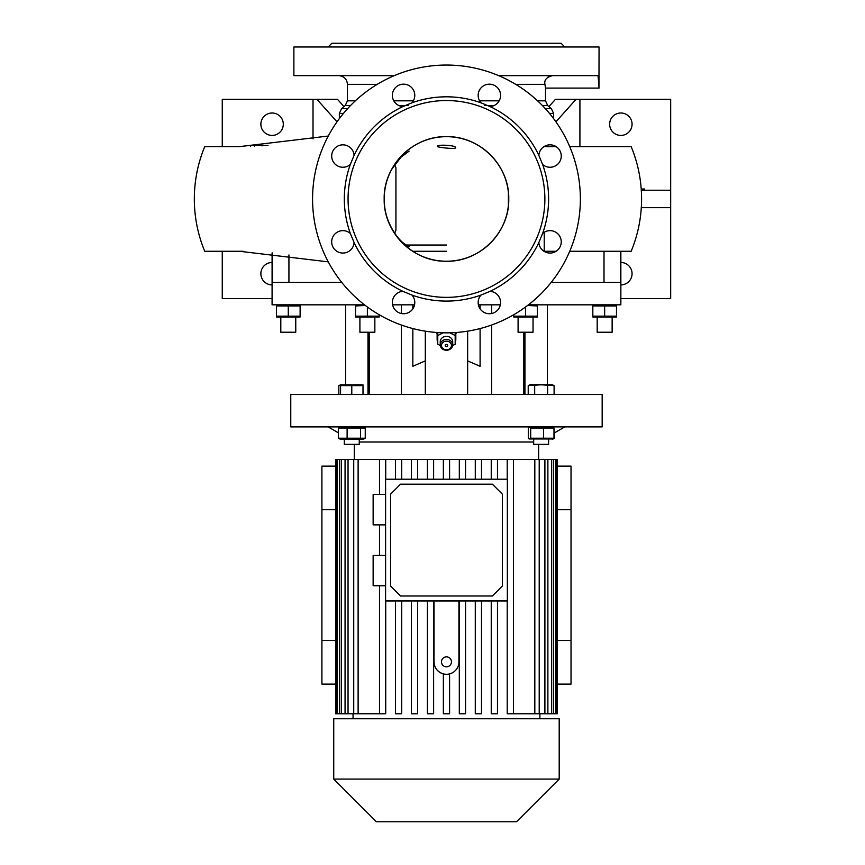 <?xml version="1.0" encoding="UTF-8"?>
<svg xmlns="http://www.w3.org/2000/svg" width="865" height="865" viewBox="0 0 865 865"><rect width="100%" height="100%" fill="white"/><g stroke="black" fill="none" stroke-linecap="round" stroke-linejoin="round"><path stroke-width="1.3" d="M441.485 345.492A4.985 4.314 180 0 0 446.47 349.806A4.985 4.314 180 0 0 451.454 345.492A4.985 4.314 180 0 0 446.47 341.167A4.985 4.314 180 0 0 441.485 345.492M452.698 344.865A6.228 5.395 0 0 1 446.47 350.26A6.228 5.395 0 0 1 440.242 344.865L440.242 341.751A6.228 5.395 180 0 1 446.47 336.355A6.228 5.395 180 0 1 452.698 341.751L452.698 344.865A6.228 5.395 0 0 0 446.47 339.469A6.228 5.395 0 0 0 440.242 344.865M445.226 345.492A1.243 1.081 0 0 1 447.713 345.492A1.243 1.081 0 0 1 445.226 345.492M440.285 345.513L437.755 344.238L437.755 332.571M437.755 335.523L443.172 332.809M449.768 332.809L455.185 335.523L455.185 332.571M455.185 335.523L455.185 344.238L452.654 345.513M456.623 332.463A11.213 9.71 0 0 1 455.812 333.728M455.812 332.528L455.812 340.15A10.585 9.169 0 0 1 455.455 340.68L455.185 340.821M437.128 332.528L437.128 340.15A10.585 9.169 0 0 0 437.485 340.68L437.755 340.821M437.128 333.728A11.213 9.71 0 0 1 436.306 332.463M518.092 317.282L518.092 332.225L533.035 332.225L533.035 317.282M537.403 317.001L513.734 317.001M528.677 316.806L531.478 317.001M527.585 305.486L537.403 305.95L537.403 316.157L525.563 316.157L525.563 306.999M534.289 305.302L531.488 305.107M525.563 316.157L513.734 316.157L513.734 314.73M516.848 316.806L519.649 317.001M272.086 252.894L272.086 304.826L364.489 304.826M392.602 304.826L414.54 304.826M478.399 304.826L500.338 304.826M528.45 304.826L620.854 304.826L620.854 251.261M379.205 314.73L379.205 316.157L355.537 316.157L355.537 305.95L365.354 305.486M595.758 316.774L592.828 316.157L616.496 316.157L616.496 305.95L592.828 305.95L595.78 305.323M602.732 305.507L601.726 305.334M601.478 305.291L598.753 305.107M599.456 282.401L551.189 282.401L620.41 282.401L620.41 251.261M544.226 251.434L544.226 232.263M272.529 252.948L272.529 282.401L341.751 282.401L288.932 282.401L288.932 254.937M276.443 305.95L300.112 305.95L300.112 316.157L276.443 316.157L276.443 305.95M288.283 316.157L288.283 305.95M300.112 317.001L276.443 317.001M278.379 316.601L279.384 316.774M279.622 316.817L282.347 317.001M284.877 305.269L282.379 305.107M297.052 305.313L294.186 305.107M280.801 317.282L280.801 332.225L295.754 332.225L295.754 317.282M328.268 261.857L239.421 251.261L204.724 251.261C197.826 234.512 194.355 217.072 194.322 198.95C194.355 180.828 197.826 163.388 204.724 146.639L239.421 146.639L328.268 136.043M217.18 251.261L243.173 251.261M238.697 146.639L240.265 146.639M550.032 146.639L547.523 146.639M569.732 251.261L631.18 251.261C638.078 234.512 641.538 217.072 641.581 198.95C641.538 180.828 638.078 163.388 631.18 146.639L569.732 146.639M556.13 146.639L543.955 146.639M556.13 251.261L544.226 251.261M604.008 282.401L604.008 251.261M498.651 75.633L598.039 75.633L599.056 88.089L545.491 88.089L544.766 83.159M547.48 77.461L548.605 76.704M394.289 75.633L293.884 75.633L293.884 46.991L599.056 46.991L598.958 87.235M328.138 46.991L331.879 43.25L561.061 43.25L564.802 46.991M402.895 291.332A11.213 11.213 0 0 0 392.364 302.523A11.213 11.213 0 0 0 403.566 313.736A11.213 11.213 0 0 0 411.956 295.084L402.895 291.332A102.135 102.135 0 0 1 354.088 242.524L350.336 233.463A11.213 11.213 0 0 0 331.684 241.854A11.213 11.213 0 0 0 342.562 253.056A11.213 11.213 0 0 0 354.088 242.524M342.897 144.844A11.213 11.213 0 0 0 331.684 156.046A11.213 11.213 0 0 0 350.336 164.437L354.088 155.376A11.213 11.213 0 0 0 342.897 144.844M402.895 106.568L411.956 102.816A11.213 11.213 0 0 0 403.566 84.165A11.213 11.213 0 0 0 392.364 95.042A11.213 11.213 0 0 0 402.895 106.568A102.135 102.135 0 0 0 354.088 155.376M480.983 102.816L490.044 106.568A11.213 11.213 0 0 0 500.575 95.042A11.213 11.213 0 0 0 479.145 90.782A11.213 11.213 0 0 0 480.983 102.816A102.135 102.135 0 0 0 411.956 102.816M538.852 155.376L542.604 164.437A11.213 11.213 0 0 0 561.255 156.046A11.213 11.213 0 0 0 550.378 144.844A11.213 11.213 0 0 0 538.852 155.376A102.135 102.135 0 0 0 490.044 106.568M542.604 233.463L538.852 242.524A11.213 11.213 0 0 0 550.378 253.056A11.213 11.213 0 0 0 554.638 231.625A11.213 11.213 0 0 0 542.604 233.463A102.135 102.135 0 0 0 542.604 164.437M480.983 295.084A11.213 11.213 0 0 0 489.374 313.736A11.213 11.213 0 0 0 500.575 302.858A11.213 11.213 0 0 0 490.044 291.332L480.983 295.084A102.135 102.135 0 0 1 411.956 295.084M446.47 332.852A133.902 133.902 0 0 0 580.372 198.95A133.902 133.902 0 0 0 446.47 65.048A133.902 133.902 0 0 0 312.568 198.95A133.902 133.902 0 0 0 446.47 332.852M446.47 297.355A98.405 98.405 0 0 0 544.874 198.95A98.405 98.405 0 0 0 446.47 100.545A98.405 98.405 0 0 0 348.065 198.95A98.405 98.405 0 0 0 446.47 297.355M490.044 291.332A102.135 102.135 0 0 0 538.852 242.524M350.336 164.437A102.135 102.135 0 0 0 350.336 233.463M446.47 261.23A62.28 62.28 0 0 0 508.75 198.95A62.28 62.28 0 0 0 446.47 136.67A62.28 62.28 0 0 0 384.19 198.95A62.28 62.28 0 0 0 446.47 261.23C413.189 262.084 383.336 232.231 384.19 198.95C383.336 165.669 413.189 135.816 446.47 136.67C479.751 135.816 509.604 165.669 508.75 198.95C509.604 232.231 479.751 262.084 446.47 261.23M455.628 147.72C456.352 145.147 436.782 144.293 437.312 146.369C436.706 147.385 456.19 149.44 455.628 147.72M394.721 233.269L395.932 230.09L395.932 167.81L394.721 164.631M552.767 75.633C546.756 76.942 544.128 79.85 544.864 84.359L515.735 84.359M620.854 298.598L670.678 298.598L670.678 207.665L641.3 207.665M670.678 207.665L670.678 190.235L641.3 190.235M641.214 188.981L644.371 188.981L644.371 190.235M620.854 284.899A11.213 11.213 0 0 0 632.066 273.686A11.213 11.213 0 0 0 620.854 262.473M579.918 146.639L579.918 99.302L576.025 99.302L555.925 121.824M576.025 99.302L555.46 99.302L548.94 106.611M670.678 190.235L670.678 99.302L579.918 99.302M620.854 113.001A11.213 11.213 0 0 0 609.641 124.214A11.213 11.213 0 0 0 620.854 135.427A11.213 11.213 0 0 0 632.066 124.214A11.213 11.213 0 0 0 620.854 113.001M272.086 284.899A11.213 11.213 0 0 1 260.873 273.686A11.213 11.213 0 0 1 272.086 262.473M272.086 298.598L222.262 298.598L222.262 251.261M337.015 121.824L316.914 99.302L313.022 99.302L313.022 138.887M316.914 99.302L337.48 99.302L344 106.611M222.262 146.639L222.262 99.302L313.022 99.302M272.086 113.001A11.213 11.213 0 0 1 283.298 124.214A11.213 11.213 0 0 1 272.086 135.427A11.213 11.213 0 0 1 260.873 124.214A11.213 11.213 0 0 1 272.086 113.001M268.02 145.406L250.59 145.385L250.59 146.563M262.041 145.926L262.073 145.385M406.172 245.033L446.47 245.033M524.947 332.225L524.947 394.505M547.361 304.826L547.361 384.547M290.77 394.505L602.17 394.505L602.17 426.899L290.77 426.899L290.77 394.505M528.212 394.505L528.212 385.617L530.505 384.547L552.367 384.806M412.843 304.826L412.843 308.827M412.843 328.559L412.843 366.295L425.299 360.878L425.299 394.505M425.299 331.165L425.299 360.878M369.247 392.018L369.247 332.225L369.247 394.505L369.247 392.018L367.993 392.018L367.993 332.225M480.097 304.826L480.097 308.827M480.097 328.559L480.097 366.295L467.641 360.878L467.641 394.505M467.641 331.165L467.641 360.878M523.693 394.505L523.693 332.225M338.842 394.505L338.842 385.617L340.572 384.99M367.993 394.505L367.993 392.018M345.578 384.547L345.578 304.826M359.256 441.993L533.683 441.993M529.142 438.988L553.168 438.988L553.989 438.22L530.688 438.22L529.142 438.988L528.31 438.22L528.31 428.024L529.142 427.256L530.688 428.024L553.989 428.024L552.389 426.899M338.334 438.22L340.55 439.355L363.03 439.355L365.246 438.22L338.334 438.22L338.334 428.024L365.246 428.024L363.03 426.899M360.564 438.22L360.564 428.024M347.114 438.22L347.114 428.024M340.55 426.899L338.334 428.024M365.246 438.22L365.246 428.024M344.313 439.355L344.313 444.329L359.256 444.329L359.256 439.355M554.606 432.781L554.606 438.22L553.351 438.879M548.626 444.329L548.626 439.355L548.626 444.329L533.683 444.329L533.683 439.355M530.688 438.22L530.688 428.024M543.523 438.22L543.523 428.024M553.989 438.22L553.989 428.024M433.625 479.21L433.625 459.434L427.397 459.434L427.397 479.21L427.397 459.434L411.426 459.434L411.426 479.21L411.426 459.434L395.467 459.434L395.467 479.21L395.467 459.434L335.652 459.434L335.652 713.776L336.355 713.776L336.355 459.434M433.625 459.434L534.819 459.434L534.819 713.776L539.209 713.776L539.209 459.434L534.819 459.434M539.209 459.434L544.896 459.434L544.896 713.776L547.88 713.776L547.88 459.434L544.896 459.434M547.88 459.434L551.643 459.434L551.643 713.776L553.514 713.776L553.514 459.434L551.643 459.434M553.514 459.434L555.676 459.434L555.676 713.776L556.584 713.776L556.584 459.434L555.676 459.434M556.584 713.776L557.287 713.776L557.287 459.434L556.584 459.434M507.214 713.776L507.214 600.97L507.214 713.776L534.819 713.776M491.244 713.776L491.244 600.97L491.244 713.776L497.472 713.776L497.472 600.97M475.285 713.776L475.285 600.97L475.285 713.776L481.513 713.776L481.513 600.97M459.315 713.776L459.315 600.97L459.315 713.776L465.543 713.776L465.543 600.97M451.53 673.23L453.314 672.246M434.014 600.97L434.014 661.844A12.456 12.456 0 0 0 446.47 674.3A12.456 12.456 0 0 0 458.926 661.844L458.926 600.97M446.47 666.829A4.985 4.985 0 0 0 451.454 661.844A4.985 4.985 0 0 0 446.47 656.859A4.985 4.985 0 0 0 441.485 661.844A4.985 4.985 0 0 0 446.47 666.829M434.014 661.844C434.392 667.985 437.506 672.008 443.356 673.911L443.356 713.776L449.584 713.776L449.584 673.911M557.287 684.107L571.03 684.107L571.03 466.127L557.287 466.127M557.287 509.723L571.03 509.723M557.287 640.511L571.03 640.511M337.264 459.434L337.264 713.776L336.355 713.776M341.297 459.434L341.297 713.776L339.426 713.776L339.426 459.434M348.044 459.434L348.044 713.776L345.059 713.776L345.059 459.434M358.121 459.434L358.121 713.776L353.731 713.776L353.731 459.434M335.652 509.723L321.91 509.723L321.91 684.107L335.652 684.107M335.652 640.511L321.91 640.511M335.652 466.127L321.91 466.127L321.91 509.723M459.315 479.21L459.315 459.434L459.315 479.21M465.543 459.434L465.543 479.21M475.285 479.21L475.285 459.434L475.285 479.21M481.513 459.434L481.513 479.21M491.244 479.21L491.244 459.434L491.244 479.21M497.472 459.434L497.472 479.21M513.442 459.434L513.442 713.776M507.214 479.21L507.214 459.434L507.214 479.21M417.654 479.21L417.654 459.434M401.695 479.21L401.695 459.434M358.121 713.776L379.497 713.776L379.497 585.746L379.497 713.776L385.725 713.776L385.725 600.97M385.725 479.21L385.725 459.434M379.497 459.434L379.497 494.434L379.497 459.434M379.497 524.871L379.497 555.308L379.497 524.871M539.209 713.776L544.896 713.776M547.88 713.776L551.643 713.776M553.514 713.776L555.676 713.776M443.356 479.21L443.356 459.434M449.584 479.21L449.584 459.434M353.731 713.776L348.044 713.776M345.059 713.776L341.297 713.776M339.426 713.776L337.264 713.776M446.47 718.75L559.201 718.75L559.201 779.084L333.739 779.084L333.739 718.75L446.47 718.75M333.739 779.084L376.405 821.75L516.535 821.75L559.201 779.084M427.397 713.776L427.397 600.97L427.397 713.776L433.625 713.776L433.625 600.97M411.426 713.776L411.426 600.97L411.426 713.776L417.654 713.776L417.654 600.97M395.467 713.776L395.467 600.97L395.467 713.776L401.695 713.776L401.695 600.97M385.595 479.21L385.595 600.97L507.344 600.97L507.344 479.21L385.595 479.21M385.595 494.434L373.139 494.434L373.139 524.871L385.595 524.871M385.595 555.308L373.139 555.308L373.139 585.746L385.595 585.746M502.37 494.153L492.401 484.195L400.538 484.195L390.569 494.153L390.569 586.016L400.538 595.985L492.401 595.985L502.37 586.016L502.37 494.153M596.234 316.839L598.731 317.001M616.496 317.001L592.828 317.001M607.727 316.795L610.582 317.001M597.185 317.282L597.185 332.225L612.139 332.225L612.139 317.282M592.828 316.157L592.828 305.95M604.657 316.157L604.657 305.95M528.212 385.617L541.155 384.806L554.097 385.617L554.097 394.505M552.476 385.022L550.864 384.806M533.067 385.022L531.445 384.806M534.678 394.505L534.678 385.617M547.621 394.505L547.621 385.617M362.997 384.806L340.572 384.806L340.572 385.617L362.997 385.617L362.997 384.806L362.997 394.505M340.572 394.505L340.572 385.617M351.785 394.505L351.785 385.617M364.316 305.313L361.451 305.107M379.205 317.001L355.537 317.001M369.301 316.601L370.307 316.774M370.555 316.817L373.28 317.001M359.905 317.282L359.905 332.225L374.848 332.225L374.848 317.282M367.376 316.157L367.376 306.999M412.681 251.261L446.47 251.261M553.589 118.613L553.589 113.412L549.491 113.412M545.339 108.644L551.362 108.644L553.589 113.412M551.362 108.644L547.718 105.584L542.452 105.584M494.012 105.584L484.735 105.584M408.204 105.584L398.927 105.584M350.487 105.584L345.221 105.584L341.578 108.644L347.6 108.644M345.221 105.584L347.449 100.816L355.374 100.816M393.77 100.816L413.373 100.816M405.599 84.359L401.533 84.359M377.205 84.359L347.449 84.359C346.93 79.061 344.021 76.152 338.723 75.633M479.567 100.816L499.17 100.816M537.565 100.816L545.491 100.816L545.491 88.089M491.407 84.359L487.341 84.359M343.448 113.412L339.35 113.412L339.35 118.613M642.5 188.981L642.5 190.235M254.321 145.385L254.321 146.423M523.693 392.018L524.947 392.018M401.317 394.505L401.317 325.002M401.317 313.498L401.317 304.826M491.623 394.505L491.623 325.002M491.623 313.498L491.623 304.826M536.808 304.826L537.403 305.107M615.902 304.826L616.496 305.107M277.038 304.826L276.443 305.107M299.517 304.826L300.112 305.107M347.449 100.816L347.449 84.359M404.874 245.303L409.091 246.774L404.852 244.071C398.246 240.189 383.649 221.332 384.19 198.95C384.32 187.91 386.904 177.941 391.953 169.043L401.025 157.149L409.091 151.126M508.404 205.513L508.393 192.311M547.718 105.584L545.491 100.816M341.578 108.644L339.35 113.412M340.572 384.806L338.842 385.617M553.989 433.138L564.802 426.899M538.646 459.434L538.646 444.329M552.389 439.355L553.741 438.717M529.91 426.899L529.142 427.256M539.89 718.75L539.89 713.776M354.293 459.434L354.293 444.329M338.334 432.781L328.138 426.899M353.05 718.75L353.05 713.776M593.422 304.826L592.828 305.107M551.805 384.547L554.097 385.617M356.131 304.826L355.537 305.107"/></g></svg>
